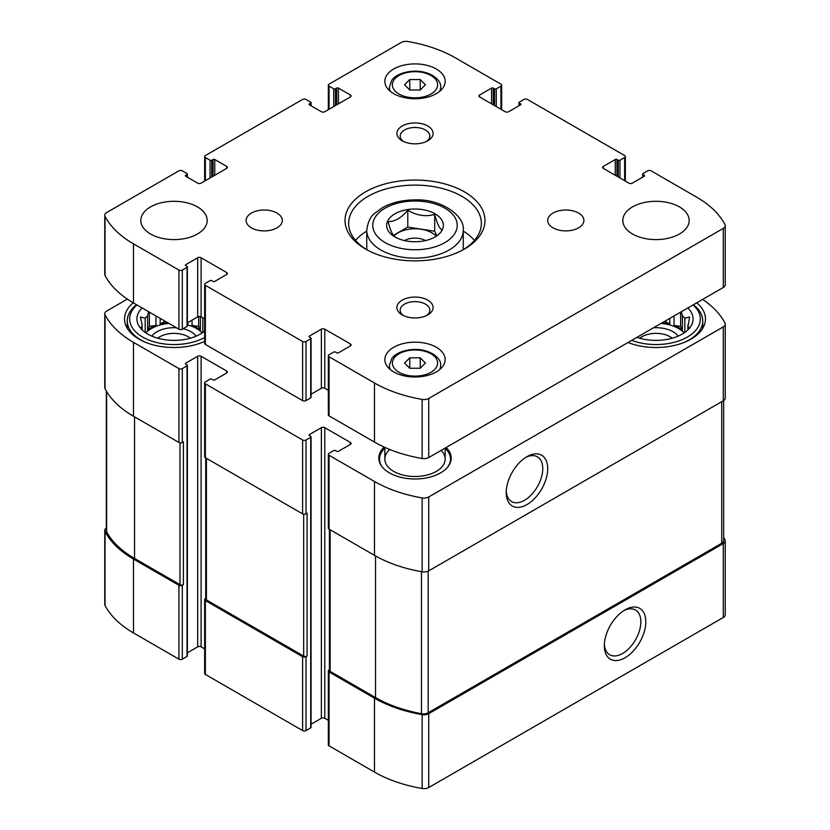 <?xml version="1.0" encoding="UTF-8"?>
<svg xmlns="http://www.w3.org/2000/svg" width="830" height="830" viewBox="0 0 830 830"><rect width="100%" height="100%" fill="white"/><g stroke="black" fill="none" stroke-linecap="round" stroke-linejoin="round"><path stroke-width="1.25" d="M106.333 527.973A6.64 3.828 0 0 0 104.756 530.443A6.64 3.828 0 0 0 105.037 531.542A113.399 65.477 0 0 0 133.485 559.057L178.917 585.285A2.417 1.39 0 0 0 182.33 585.285L183.388 584.673L183.388 441.84L182.33 442.452L182.33 368.582L187.02 365.874A1.204 0.695 0 0 0 187.02 364.889L185.744 364.142L185.744 363.167A1.204 0.695 0 0 0 185.744 364.142M104.756 530.443L104.756 604.323A6.64 3.828 0 0 0 105.037 605.423A113.399 65.477 0 0 0 133.485 632.937L178.917 659.165A2.417 1.39 0 0 0 182.33 659.165L187.02 656.457A1.204 0.695 0 0 0 187.373 655.97L187.373 365.376M205.716 598.378L205.363 598.586A2.417 1.39 0 0 0 204.657 599.571A2.417 1.39 0 0 0 205.363 600.557L302.608 656.706A2.417 1.39 0 0 0 306.021 656.706L307.09 656.084L307.09 513.251L306.021 513.874L306.021 439.993L310.711 437.286A1.204 0.695 0 0 0 310.711 436.3L309.434 435.563L309.434 434.578A1.204 0.695 0 0 0 309.434 435.563M204.657 599.571L204.657 673.452A2.417 1.39 0 0 0 205.363 674.437L302.608 730.576A2.417 1.39 0 0 0 306.021 730.576L310.711 727.869A1.204 0.695 0 0 0 311.063 727.381L311.063 436.788M329.417 669.789L329.054 669.997A2.417 1.39 0 0 0 328.348 670.982A2.417 1.39 0 0 0 329.054 671.968L374.475 698.196A113.399 65.477 0 0 0 422.138 714.62A6.64 3.828 0 0 0 428.737 713.665L723.293 543.598A6.64 3.828 0 0 0 725.244 540.89A6.64 3.828 0 0 0 724.964 539.791A113.399 65.477 0 0 0 723.667 537.466M328.348 670.982L328.348 744.863A2.417 1.39 0 0 0 329.054 745.848L374.475 772.076A113.399 65.477 0 0 0 422.138 788.5A6.64 3.828 0 0 0 428.737 787.535L723.293 617.479A6.64 3.828 0 0 0 725.244 614.771L725.244 540.89M625.063 657.754A29.341 16.942 120 0 0 645.813 621.826A29.341 16.942 120 0 0 625.063 609.842A29.341 16.942 120 0 0 604.323 645.782A29.341 16.942 120 0 0 625.063 657.754M127.343 299.111L106.707 311.032A6.64 3.828 0 0 0 104.756 313.74A6.64 3.828 0 0 0 105.037 314.84A113.399 65.477 0 0 0 133.485 342.354L178.917 368.582A2.417 1.39 0 0 0 182.33 368.582M104.756 313.74L104.756 387.62A6.64 3.828 0 0 0 105.037 388.71A113.399 65.477 0 0 0 133.485 416.235L133.485 342.354M182.33 442.452A2.417 1.39 0 0 1 178.917 442.452L133.485 416.235M185.744 363.167L197.685 356.267A2.417 1.39 0 0 1 201.099 356.267L226.683 371.041A2.417 1.39 0 0 1 227.389 372.027A2.417 1.39 0 0 1 226.683 373.012L214.742 379.912A1.204 0.695 0 0 1 213.04 379.912L211.754 379.165A1.204 0.695 0 0 0 210.052 379.165L205.363 381.873A2.417 1.39 0 0 0 204.657 382.858A2.417 1.39 0 0 0 205.363 383.844L302.608 439.993A2.417 1.39 0 0 0 306.021 439.993M187.373 652.805L197.685 646.85L197.685 356.267M204.657 648.904L201.099 646.85A2.417 1.39 0 0 0 197.685 646.85M204.657 382.858L204.657 456.739A2.417 1.39 0 0 0 205.363 457.724L205.363 383.844M306.021 513.874A2.417 1.39 0 0 1 302.608 513.874L205.363 457.724M309.434 434.578L321.376 427.678A2.417 1.39 0 0 1 324.789 427.678L350.385 442.452A2.417 1.39 0 0 1 351.09 443.438A2.417 1.39 0 0 1 350.385 444.424L338.433 451.323A1.204 0.695 0 0 1 336.731 451.323L335.455 450.586A1.204 0.695 0 0 0 333.743 450.586L329.054 453.294A2.417 1.39 0 0 0 328.348 454.28A2.417 1.39 0 0 0 329.054 455.265L374.475 481.483A113.399 65.477 0 0 0 422.138 497.917A6.64 3.828 0 0 0 428.737 496.952L723.293 326.885A6.64 3.828 0 0 0 725.244 324.177A6.64 3.828 0 0 0 724.964 323.077A113.399 65.477 0 0 0 702.657 299.402M311.063 724.216L321.376 718.272L321.376 427.678M328.348 720.326L324.789 718.272A2.417 1.39 0 0 0 321.376 718.272M328.348 454.28L328.348 528.15A2.417 1.39 0 0 0 329.054 529.135L329.054 455.265M725.244 324.177L725.244 398.058A6.64 3.828 0 0 1 723.293 400.766L428.737 570.833A6.64 3.828 0 0 1 422.138 571.787A113.399 65.477 0 0 1 374.475 555.363L329.054 529.135M526.967 504.578A29.341 16.942 120 0 0 547.707 468.649A29.341 16.942 120 0 0 526.967 456.666A29.341 16.942 120 0 0 506.217 492.605A29.341 16.942 120 0 0 526.967 504.578M446.177 447.484A36.188 20.895 180 0 1 451.188 458.098A36.188 20.895 180 0 1 415 478.993A36.188 20.895 180 0 1 378.812 458.098A36.188 20.895 180 0 1 384.228 447.1M204.657 341.379A49.468 28.562 180 0 1 152.44 344.658A49.468 28.562 180 0 1 124.542 318.959A49.468 28.562 180 0 1 133.225 302.794M696.775 302.805A49.468 28.562 180 0 1 705.459 318.959A49.468 28.562 180 0 1 679.033 344.222A49.468 28.562 180 0 1 627.999 342.5M329.417 529.343L329.417 670.37A2.417 1.39 0 0 0 330.122 671.356L375.544 697.584A113.399 65.477 0 0 0 421.474 713.696A6.64 3.828 0 0 0 428.176 712.752L721.727 543.277A6.64 3.828 0 0 0 723.667 540.558L723.667 400.527M205.716 457.932L205.716 598.959A2.417 1.39 0 0 0 206.421 599.945L303.676 656.084A2.417 1.39 0 0 0 307.09 656.084M106.333 391.044L106.333 530.775A6.64 3.828 0 0 0 106.634 531.926A113.399 65.477 0 0 0 134.553 558.445L179.986 584.673A2.417 1.39 0 0 0 183.388 584.673M506.259 491.101A25.834 14.919 120 0 0 511.571 501.569A25.834 14.919 120 0 0 524.487 500.293A25.834 14.919 120 0 0 541.367 477.52A25.834 14.919 120 0 0 537.404 456.822A25.834 14.919 120 0 0 525.691 457.455M604.365 644.277A25.834 14.919 120 0 0 609.677 654.746A25.834 14.919 120 0 0 622.593 653.469A25.834 14.919 120 0 0 639.463 630.696A25.834 14.919 120 0 0 635.51 609.998A25.834 14.919 120 0 0 623.787 610.631M687.831 307.961A37.101 21.414 180 0 1 689.855 327.705A37.101 21.414 180 0 1 636.952 337.343M693.081 304.932A44.332 25.595 180 0 1 687.344 337.063A44.332 25.595 180 0 1 631.703 340.373M688.163 329.624L689.626 327.373L687.873 327.611L687.873 329.915M687.873 324.8A31.965 18.457 180 0 1 687.956 326.211A31.965 18.457 180 0 1 687.873 327.611L689.626 316.967L684.812 318.222L684.812 332.446M681.409 311.675L682.374 315.794A31.965 18.457 180 0 1 684.812 318.222M661.105 323.399A31.965 18.457 180 0 1 684.169 332.892M669.82 318.357L669.82 323.99A31.965 18.457 0 0 0 662.537 322.559M674.043 315.929L674.043 325.391A31.965 18.457 0 0 1 682.374 330.205L680.621 326.408L674.043 325.391M682.374 315.794L682.374 330.205M653.552 327.757A24.132 13.934 180 0 1 678.172 336.129M639.702 338.204A20.045 11.579 180 0 1 641.818 336.762A20.045 11.579 180 0 1 672.279 338.204M693.403 304.745A46.75 26.985 180 0 1 702.74 320.93A46.75 26.985 180 0 1 685.124 342.033M204.657 331.035A37.101 21.414 180 0 1 170.71 340.29A37.101 21.414 180 0 1 140.146 327.705A37.101 21.414 180 0 1 142.169 307.961M204.657 337.457A44.332 25.595 180 0 1 145.655 338.64A44.332 25.595 180 0 1 136.919 304.932M148.591 311.675L147.626 315.794L147.626 330.205A31.965 18.457 0 0 1 151.402 327.58A31.965 18.457 0 0 1 155.957 325.391L149.379 326.408L147.626 330.205M142.127 324.8L142.127 327.611A31.965 18.457 180 0 1 142.044 326.211A31.965 18.457 180 0 1 142.127 324.8L140.374 316.967L145.188 318.222A31.965 18.457 180 0 1 147.626 315.794M142.127 329.915L142.127 327.611L140.374 327.373L141.837 329.624M202.198 317.506A31.965 18.457 180 0 1 202.831 318.222L202.831 332.446M145.831 332.892A31.965 18.457 180 0 1 151.402 328.566A31.965 18.457 180 0 1 168.895 323.399M187.373 324.852A31.965 18.457 180 0 1 202.188 332.892M155.957 315.929L155.957 325.391M160.18 318.357L160.18 323.99A31.965 18.457 0 0 1 167.463 322.559M187.839 322.548L187.839 323.99A31.965 18.457 0 0 0 187.373 323.866M192.062 320.11L192.062 325.391A31.965 18.457 0 0 1 200.393 330.205L198.64 326.408L192.062 325.391M200.393 316.583L200.393 330.205M145.188 318.222L145.188 332.446M151.828 336.129A24.132 13.934 180 0 1 156.943 331.761A24.132 13.934 180 0 1 176.448 327.757M183.129 328.721A24.132 13.934 180 0 1 196.191 336.129M157.721 338.204A20.045 11.579 180 0 1 159.837 336.762A20.045 11.579 180 0 1 190.298 338.204M204.657 341.317A46.75 26.985 180 0 1 203.143 342.033M144.876 342.033A46.75 26.985 180 0 1 127.26 320.93A46.75 26.985 180 0 1 136.597 304.745M445.16 448.273A35.493 20.491 180 0 1 447.401 450.711L448.034 451.53A36.188 20.895 180 0 1 451.157 459.083M378.843 459.083A36.188 20.895 180 0 1 381.966 451.53L382.599 450.711A35.493 20.491 180 0 1 384.84 448.273M441.135 450.389A30.16 17.409 180 0 1 445.16 459.083A30.16 17.409 180 0 1 415 476.493A30.16 17.409 180 0 1 384.84 459.083A30.16 17.409 180 0 1 389.81 449.497M447.401 450.711A35.493 20.491 180 0 1 447.712 467.031M382.288 467.031A35.493 20.491 180 0 1 382.599 450.711M149.379 326.408L149.379 312.132M165.149 321.231L160.18 323.99M198.64 326.408L198.64 316.531M669.82 323.99L664.851 321.231M680.621 326.408L680.621 312.132M395.298 237.152C392.922 235.99 390.515 230.813 388.087 221.62C394.634 221.797 401.201 218.01 407.789 210.239C416.681 215.582 425.645 216.972 434.702 214.41C437.078 223.509 439.485 228.686 441.913 229.941M407.665 209.565A28.355 16.372 180 0 1 439.547 217.201A28.355 16.372 180 0 1 435.045 236.955L435.045 236.955A28.355 16.372 180 0 1 390.442 233.562A28.355 16.372 180 0 1 407.665 209.565M309.434 104.839L321.376 111.728A2.417 1.39 180 0 0 324.789 111.728L350.385 96.954A2.417 1.39 180 0 0 351.09 95.969A2.417 1.39 180 0 0 350.385 94.983L338.433 88.094A1.204 0.695 180 0 0 336.731 88.094L335.455 88.831A1.204 0.695 180 0 1 333.743 88.831L329.054 86.123A2.417 1.39 180 0 1 328.348 85.137A2.417 1.39 180 0 1 329.054 84.152L401.264 42.465A6.64 3.828 180 0 1 407.862 41.5A113.399 65.477 180 0 1 455.525 57.924L500.947 84.152A2.417 1.39 180 0 1 501.652 85.137A2.417 1.39 180 0 1 500.947 86.123L496.257 88.831A1.204 0.695 180 0 1 494.545 88.831L493.269 88.094A1.204 0.695 180 0 0 491.568 88.094L479.615 94.983L479.615 96.954L505.211 111.728A2.417 1.39 180 0 0 508.624 111.728L520.566 104.839A1.204 0.695 180 0 0 520.566 103.854L519.289 103.117A1.204 0.695 180 0 1 519.289 102.132L523.979 99.424A2.417 1.39 180 0 1 527.392 99.424L624.637 155.563A2.417 1.39 180 0 1 625.343 156.548A2.417 1.39 180 0 1 624.637 157.534L619.948 160.242A1.204 0.695 180 0 1 618.246 160.242L616.96 159.505A1.204 0.695 180 0 0 615.258 159.505L603.317 166.405L603.317 168.376L628.901 183.15A2.417 1.39 180 0 0 632.315 183.15L644.256 176.251A1.204 0.695 180 0 0 644.256 175.265L642.98 174.528A1.204 0.695 180 0 1 642.98 173.543L647.67 170.835A2.417 1.39 180 0 1 651.083 170.835L696.515 197.063A113.399 65.477 180 0 1 724.964 224.577A6.64 3.828 180 0 1 725.244 225.677A6.64 3.828 180 0 1 723.293 228.385L428.737 398.452A6.64 3.828 180 0 1 422.138 399.406A113.399 65.477 180 0 1 374.475 382.983L329.054 356.755A2.417 1.39 180 0 1 328.348 355.769A2.417 1.39 180 0 1 329.054 354.784L333.743 352.076A1.204 0.695 180 0 1 335.455 352.076L336.731 352.823A1.204 0.695 180 0 0 338.433 352.823L350.385 345.923A2.417 1.39 180 0 0 351.09 344.938A2.417 1.39 180 0 0 350.385 343.952L324.789 329.178A2.417 1.39 180 0 0 321.376 329.178L309.434 336.067L309.434 337.053L310.711 337.8A1.204 0.695 180 0 1 310.711 338.785L306.021 341.493A2.417 1.39 180 0 1 302.608 341.493L205.363 285.344A2.417 1.39 180 0 1 204.657 284.358A2.417 1.39 180 0 1 205.363 283.372L210.052 280.665A1.204 0.695 180 0 1 211.754 280.665L213.04 281.401A1.204 0.695 180 0 0 214.742 281.401L226.683 274.512A2.417 1.39 180 0 0 227.389 273.526A2.417 1.39 180 0 0 226.683 272.541L201.099 257.767A2.417 1.39 180 0 0 197.685 257.767L185.744 264.656L185.744 265.642L187.02 266.378A1.204 0.695 180 0 1 187.02 267.364L182.33 270.072A2.417 1.39 180 0 1 178.917 270.072L133.485 243.854A113.399 65.477 180 0 1 105.037 216.329A6.64 3.828 180 0 1 104.756 215.229A6.64 3.828 180 0 1 106.707 212.522L178.917 170.835A2.417 1.39 180 0 1 182.33 170.835L187.02 173.543A1.204 0.695 180 0 1 187.02 174.528L185.744 175.265L185.744 176.251L197.685 183.15A2.417 1.39 180 0 0 201.099 183.15L226.683 168.376A2.417 1.39 180 0 0 227.389 167.39A2.417 1.39 180 0 0 226.683 166.405L214.742 159.505A1.204 0.695 180 0 0 213.04 159.505L211.754 160.242A1.204 0.695 180 0 1 210.052 160.242L205.363 157.534A2.417 1.39 180 0 1 204.657 156.548A2.417 1.39 180 0 1 205.363 155.563L302.608 99.424A2.417 1.39 180 0 1 306.021 99.424L310.711 102.132A1.204 0.695 180 0 1 310.711 103.117L309.434 103.854L309.434 104.839A1.204 0.695 180 0 1 309.434 103.854M479.615 96.954A2.417 1.39 180 0 1 478.91 95.969A2.417 1.39 180 0 1 479.615 94.983M603.317 168.376A2.417 1.39 180 0 1 602.611 167.39A2.417 1.39 180 0 1 603.317 166.405M725.244 225.677L725.244 284.773A6.64 3.828 180 0 1 723.293 287.491L428.737 457.548A6.64 3.828 180 0 1 422.138 458.513A113.399 65.477 180 0 1 374.475 442.089L329.054 415.861A2.417 1.39 180 0 1 328.348 414.876L328.348 355.769M328.348 390.339L324.789 388.284A2.417 1.39 180 0 0 321.376 388.284L311.063 394.229M309.434 337.053A1.204 0.695 180 0 1 309.434 336.067M311.063 338.287L311.063 397.394A1.204 0.695 180 0 1 310.711 397.881L306.021 400.589A2.417 1.39 180 0 1 302.608 400.589L205.363 344.45A2.417 1.39 180 0 1 204.657 343.464L204.657 284.358M204.657 318.917L201.099 316.863A2.417 1.39 180 0 0 197.685 316.863L187.373 322.818M185.744 265.642A1.204 0.695 180 0 1 185.744 264.656M187.373 266.876L187.373 325.972A1.204 0.695 180 0 1 187.02 326.47L182.33 329.178A2.417 1.39 180 0 1 178.917 329.178L133.485 302.95A113.399 65.477 180 0 1 105.037 275.436A6.64 3.828 180 0 1 104.756 274.336L104.756 215.229M185.744 176.251A1.204 0.695 180 0 1 185.744 175.265M679.448 233.998A33.179 19.152 180 0 1 643.292 238.148A33.179 19.152 180 0 1 622.811 220.458A33.179 19.152 180 0 1 655.99 201.296A33.179 19.152 180 0 1 689.17 220.458A33.179 19.152 180 0 1 679.448 233.998M578.593 227.845A18.094 10.448 180 0 1 558.88 230.107A18.094 10.448 180 0 1 547.707 220.458A18.094 10.448 180 0 1 565.801 210.011A18.094 10.448 180 0 1 583.895 220.458A18.094 10.448 180 0 1 578.593 227.845M276.992 227.845A18.094 10.448 180 0 1 257.269 230.107A18.094 10.448 180 0 1 246.105 220.458A18.094 10.448 180 0 1 264.199 210.011A18.094 10.448 180 0 1 282.293 220.458A18.094 10.448 180 0 1 276.992 227.845M197.467 233.998A33.179 19.152 180 0 1 161.31 238.148A33.179 19.152 180 0 1 140.83 220.458A33.179 19.152 180 0 1 174.01 201.296A33.179 19.152 180 0 1 207.189 220.458A33.179 19.152 180 0 1 197.467 233.998M436.331 93.634A30.16 17.409 180 0 1 403.463 97.411A30.16 17.409 180 0 1 384.84 81.319A30.16 17.409 180 0 1 415 63.91A30.16 17.409 180 0 1 445.16 81.319A30.16 17.409 180 0 1 436.331 93.634M436.331 371.902A30.16 17.409 180 0 1 403.463 375.679A30.16 17.409 180 0 1 384.84 359.587A30.16 17.409 180 0 1 415 342.178A30.16 17.409 180 0 1 445.16 359.587A30.16 17.409 180 0 1 436.331 371.902M427.792 140.778A18.094 10.448 180 0 1 402.208 140.778A18.094 10.448 180 0 1 402.208 126.004A18.094 10.448 180 0 1 427.792 126.004A18.094 10.448 180 0 1 427.792 140.778L427.792 140.778M427.792 314.902A18.094 10.448 180 0 1 402.208 314.902A18.094 10.448 180 0 1 402.208 300.128A18.094 10.448 180 0 1 427.792 300.128A18.094 10.448 180 0 1 427.792 314.902L427.792 314.902M464.478 249.021A69.969 40.4 180 0 1 365.522 249.021A69.969 40.4 180 0 1 365.522 191.886A69.969 40.4 180 0 1 464.478 191.886A69.969 40.4 180 0 1 464.478 249.021L464.478 249.021M366.839 249.757A66.348 38.305 180 0 1 348.652 223.405A66.348 38.305 180 0 1 415 185.1A66.348 38.305 180 0 1 481.348 223.405A66.348 38.305 180 0 1 463.161 249.757M355.531 240.399A66.348 38.305 180 0 1 366.746 231.103M463.254 231.103A66.348 38.305 180 0 1 474.47 240.399M403.473 315.576A14.826 8.559 180 0 1 400.174 310.181A14.826 8.559 180 0 1 415 301.622A14.826 8.559 180 0 1 429.826 310.181A14.826 8.559 180 0 1 426.527 315.576M403.473 141.442A14.826 8.559 180 0 1 400.174 136.058A14.826 8.559 180 0 1 415 127.498A14.826 8.559 180 0 1 429.826 136.058A14.826 8.559 180 0 1 426.527 141.442M409.771 368.261L420.229 368.261L425.448 363.042L420.229 357.813L409.771 357.813L404.552 363.042L409.771 368.261L409.771 357.813M409.771 89.993L420.229 89.993L425.448 84.764L420.229 79.545L409.771 79.545L404.552 84.764L409.771 89.993L409.771 79.545M420.229 89.993L420.229 79.545M420.229 368.261L420.229 357.813M393.399 235.388L407.789 227.078L407.789 210.239M407.789 227.078L434.702 231.248L434.702 214.41M434.702 231.248L436.611 235.347M393.928 236.031A23.966 13.84 180 0 1 414.886 228.779A23.966 13.84 180 0 1 435.958 235.907M404.469 240.576A15.085 8.705 180 0 1 425.531 240.576M105.037 605.423L105.037 531.542M133.485 632.937L133.485 559.057M178.917 659.165L178.917 585.285M182.33 659.165L182.33 585.285M205.363 674.437L205.363 600.557M302.608 730.576L302.608 656.706M306.021 730.576L306.021 656.706M329.054 745.848L329.054 671.968M374.475 772.076L374.475 698.196M422.138 788.5L422.138 714.62M428.737 787.535L428.737 713.665M723.293 617.479L723.293 543.598M105.037 388.71L105.037 314.84M178.917 442.452L178.917 368.582M187.02 656.457L187.02 365.874M201.099 646.85L201.099 356.267M226.683 373.012L226.683 371.041M302.608 513.874L302.608 439.993M310.711 727.869L310.711 437.286M324.789 718.272L324.789 427.678M350.385 444.424L350.385 442.452M374.475 555.363L374.475 481.483M422.138 571.787L422.138 497.917M428.737 570.833L428.737 496.952M723.293 400.766L723.293 326.885M330.122 671.356L330.122 529.758M375.544 697.584L375.544 555.976M421.474 713.696L421.474 571.673M428.176 712.752L428.176 571.123M721.727 543.277L721.727 401.668M206.421 599.945L206.421 458.336M303.676 656.084L303.676 514.226M179.986 584.673L179.986 442.815M134.553 558.445L134.553 416.847M106.634 531.926L106.634 391.563M310.711 103.117L310.711 105.576M350.385 94.983L350.385 96.954M338.433 88.094L338.433 103.854M336.731 88.094L336.731 104.839M335.455 88.831L335.455 105.576M333.743 88.831L333.743 106.562M329.054 86.123L329.054 109.27M500.947 86.123L500.947 109.27M496.257 88.831L496.257 106.562M494.545 88.831L494.545 105.576M493.269 88.094L493.269 104.839M491.568 88.094L491.568 103.854M520.566 103.854L520.566 104.839M519.289 103.117L519.289 105.576M624.637 157.534L624.637 180.681M619.948 160.242L619.948 177.973M618.246 160.242L618.246 176.987M616.96 159.505L616.96 176.251M615.258 159.505L615.258 175.265M644.256 175.265L644.256 176.251M642.98 174.528L642.98 176.987M723.293 228.385L723.293 287.491M428.737 398.452L428.737 457.548M422.138 399.406L422.138 458.513M374.475 382.983L374.475 442.089M329.054 356.755L329.054 415.861M350.385 343.952L350.385 345.923M324.789 329.178L324.789 388.284M321.376 329.178L321.376 388.284M310.711 338.785L310.711 397.881M306.021 341.493L306.021 400.589M302.608 341.493L302.608 400.589M205.363 285.344L205.363 344.45M226.683 272.541L226.683 274.512M201.099 257.767L201.099 316.863M197.685 257.767L197.685 316.863M187.02 267.364L187.02 326.47M182.33 270.072L182.33 329.178M178.917 270.072L178.917 329.178M133.485 243.854L133.485 302.95M105.037 216.329L105.037 275.436M187.02 174.528L187.02 176.987M226.683 166.405L226.683 168.376M214.742 159.505L214.742 175.265M213.04 159.505L213.04 176.251M211.754 160.242L211.754 176.987M210.052 160.242L210.052 177.973M205.363 157.534L205.363 180.681M366.746 230.304C367.856 222.046 370.46 216.433 374.548 213.476L382.506 207.625C391.719 202.582 402.467 199.999 414.741 199.895C441.622 198.619 465.35 216.246 463.254 230.304A48.254 27.857 180 0 1 449.123 250.006A48.254 27.857 180 0 1 396.533 256.045A48.254 27.857 180 0 1 366.746 230.304L366.746 249.706M444.859 242.619A42.226 24.381 180 0 1 374.216 231.695A42.226 24.381 180 0 1 425.925 201.835A42.226 24.381 180 0 1 444.859 242.619M390.401 369.661A25.637 14.805 180 0 1 389.363 365.501L389.363 368.759M389.363 365.501L391.802 358.529C394.084 354.908 401.637 349.762 414.865 349.42C430.49 349.191 441.757 358.436 440.637 365.501A25.637 14.805 180 0 1 439.599 369.661M430.998 372.276A22.618 13.062 180 0 1 393.15 366.414A22.618 13.062 180 0 1 420.852 350.426A22.618 13.062 180 0 1 430.998 372.276M390.401 91.393A25.637 14.805 180 0 1 389.363 87.233L389.363 90.491M389.363 87.233L391.802 80.261C394.084 76.64 401.637 71.494 414.865 71.152C430.49 70.924 441.757 80.168 440.637 87.233A25.637 14.805 180 0 1 439.599 91.393M430.998 93.998A22.618 13.062 180 0 1 393.15 88.146A22.618 13.062 180 0 1 420.852 72.148A22.618 13.062 180 0 1 430.998 93.998M702.74 320.93L702.74 328.286M127.26 320.93L127.26 328.286M311.063 102.619L311.063 105.784M328.348 85.137L328.348 109.674M501.652 85.137L501.652 109.674M518.937 102.619L518.937 105.784M625.343 156.548L625.343 181.096M642.628 174.03L642.628 177.195M187.373 174.03L187.373 177.195M204.657 156.548L204.657 181.096M463.254 230.304L463.254 249.706M440.637 365.501L440.637 368.759M440.637 87.233L440.637 90.491M384.84 447.38L384.84 459.083M445.16 448.065L445.16 459.083"/></g></svg>
